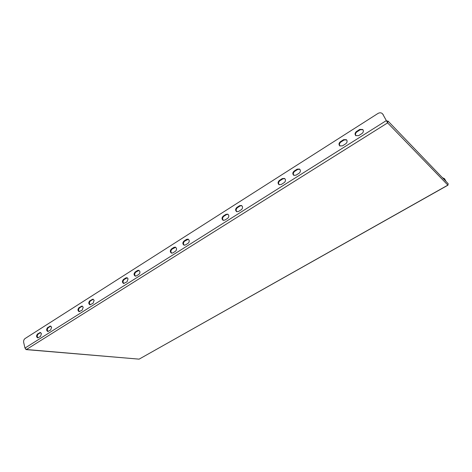 <?xml version="1.0" encoding="UTF-8"?>
<svg xmlns="http://www.w3.org/2000/svg" width="472" height="472" viewBox="0 0 472 472"><rect width="100%" height="100%" fill="white"/><g stroke="black" fill="none" stroke-linecap="round" stroke-linejoin="round"><path stroke-width="0.71" d="M83.202 307.231L82.211 310.11L79.137 311.679C77.632 310.664 77.597 309.313 79.025 307.632L82.11 306.062L83.202 307.231M94.117 300.322L93.114 303.231L89.957 304.823C88.441 303.797 88.406 302.44 89.857 300.758L93.025 299.159L94.117 300.322M41.447 333.663L40.492 336.442L37.725 337.899C36.261 336.937 36.214 335.621 37.589 333.946L40.368 332.477L41.447 333.663M51.613 327.226L50.646 330.034L47.808 331.515C46.333 330.542 46.291 329.214 47.678 327.538L50.528 326.046L51.613 327.226M139.818 271.394C140.09 272.651 139.742 273.66 138.774 274.415L136.408 275.908L135.234 276.12C133.7 275.023 133.688 273.642 135.193 271.978L137.553 270.48L138.75 270.261L139.818 271.394M189.095 240.201C189.414 241.487 189.054 242.531 188.009 243.34L185.455 244.95L184.003 245.163C182.481 243.983 182.499 242.578 184.062 240.95L186.605 239.333L188.098 239.127L189.095 240.201M242.384 206.47C242.755 207.78 242.378 208.872 241.251 209.739L238.484 211.485L236.667 211.662C235.215 210.394 235.292 208.978 236.891 207.409L239.646 205.662L241.511 205.491L242.384 206.47M300.198 169.879C300.629 171.218 300.233 172.351 299.006 173.283L296.003 175.183L293.714 175.277C292.404 173.926 292.563 172.516 294.186 171.041L297.177 169.141L299.519 169.059L300.198 169.879M363.133 130.042C363.635 131.405 363.216 132.591 361.888 133.6L358.608 135.67L355.735 135.6C354.655 134.19 354.92 132.809 356.525 131.464L359.788 129.393L362.714 129.481L363.133 130.042M128.071 278.828L127.039 281.819L123.605 283.501C122.071 282.421 122.047 281.041 123.546 279.371L125.859 277.902L126.997 277.689L128.071 278.828M176.422 248.225C176.723 249.505 176.363 250.538 175.342 251.334L172.835 252.915L171.46 253.128C169.932 251.971 169.944 250.573 171.495 248.933L173.985 247.346L175.395 247.133L176.422 248.225M228.66 215.161C229.014 216.465 228.643 217.539 227.533 218.394L224.825 220.105L223.108 220.294C221.633 219.049 221.692 217.633 223.291 216.046L225.988 214.335L227.746 214.152L228.66 215.161M285.289 179.313C285.702 180.646 285.312 181.767 284.114 182.688L281.17 184.54L279.011 184.664C277.66 183.331 277.79 181.921 279.412 180.416L282.344 178.558L284.551 178.445L285.289 179.313M346.879 140.326C347.362 141.683 346.955 142.857 345.651 143.848L342.448 145.872L339.728 145.854C338.583 144.456 338.819 143.063 340.43 141.677L343.622 139.653L346.395 139.694L346.879 140.326M339.976 146.025C339.055 144.615 339.356 143.287 340.867 142.037L344.053 140.019L346.584 139.883M279.288 184.794C278.179 183.419 278.386 182.056 279.914 180.711L282.84 178.853L284.769 178.605M223.415 220.389C222.194 219.061 222.336 217.692 223.84 216.282L226.536 214.571L227.994 214.288M171.784 253.193C170.528 251.918 170.628 250.555 172.085 249.122L175.661 247.257M123.941 283.536C122.696 282.297 122.773 280.958 124.171 279.518L127.281 277.796M355.971 135.783C355.121 134.367 355.445 133.057 356.944 131.841L360.201 129.77L362.903 129.676M293.985 175.419C292.917 174.026 293.142 172.669 294.67 171.348L297.661 169.454L299.732 169.224M236.962 211.769C235.764 210.423 235.923 209.055 237.434 207.662L240.183 205.916L241.747 205.633M184.322 245.233C183.071 243.947 183.177 242.584 184.646 241.151L188.357 239.251M135.57 276.161C134.319 274.922 134.396 273.577 135.812 272.132L139.034 270.373M447.963 185.177L139.116 359.145L447.869 185.112L387.618 122.879L382.869 114.336L387.618 122.879L388.031 121.074L448.188 183.702L447.957 185.059M444.299 178.481L446.111 181.543M444.807 179.13L445.875 181.301M444.571 178.882L442.264 177.537M25.647 349.174L26.414 349.516L24.969 348.076L23.688 342.46C23.441 340.772 23.889 339.468 25.04 338.554L377.954 113.469C379.683 112.495 381.169 112.572 382.42 113.699L383.264 114.743M382.869 114.336L382.42 113.699M79.491 311.685C78.281 310.482 78.346 309.172 79.68 307.744L82.411 306.163M90.305 304.841C89.084 303.632 89.149 302.31 90.5 300.876L93.32 299.266M38.084 337.881C36.934 336.701 36.993 335.415 38.261 334.017L40.681 332.571M48.168 331.503C46.999 330.323 47.058 329.025 48.35 327.621L50.84 326.14M387.618 122.879L26.414 349.516L139.116 359.145L26.102 349.599M388.031 121.074L386.544 121.05M340.43 141.677L340.867 142.037M343.622 139.653L344.053 140.019M279.412 180.416L279.914 180.711M282.344 178.558L282.84 178.853M223.291 216.046L223.84 216.282M225.988 214.335L226.536 214.571M171.495 248.933L172.085 249.122M173.985 247.346L174.581 247.534M123.546 279.371L124.171 279.518M125.859 277.902L126.484 278.049M356.525 131.464L356.944 131.841M359.788 129.393L360.201 129.77M294.186 171.041L294.67 171.348M297.177 169.141L297.661 169.454M236.891 207.409L237.434 207.662M239.646 205.662L240.183 205.916M184.062 240.95L184.646 241.151M186.605 239.333L187.189 239.54M135.193 271.978L135.812 272.132M137.553 270.48L138.166 270.639M386.179 120.69L24.969 348.076M49.713 326.246L50.386 326.329M47.678 327.538L48.35 327.621M39.589 332.671L40.267 332.748M37.589 333.946L38.261 334.017M92.046 299.372L92.689 299.49M89.857 300.758L90.5 300.876M81.178 306.269L81.827 306.381M79.025 307.632L79.68 307.744"/></g></svg>
